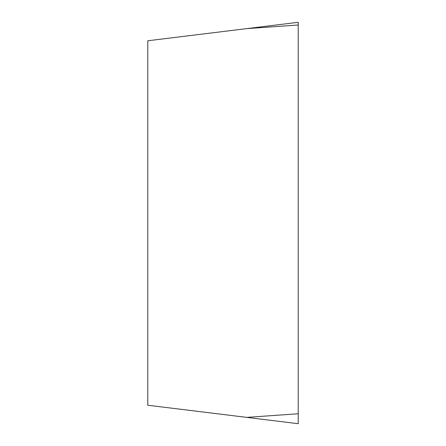 <?xml version="1.0" encoding="UTF-8"?>
<svg xmlns="http://www.w3.org/2000/svg" width="446" height="446" viewBox="0 0 446 446"><rect width="100%" height="100%" fill="white"/><g stroke="black" fill="none" stroke-linecap="round" stroke-linejoin="round"><path stroke-width="0.67" d="M298.223 413.754L298.223 22.3L298.223 423.7L298.223 413.754L246.738 417.378L298.223 423.7M298.223 24.998L246.738 28.622L298.223 22.3M246.738 28.622L147.777 40.77L147.777 405.23L246.738 417.378"/></g></svg>
